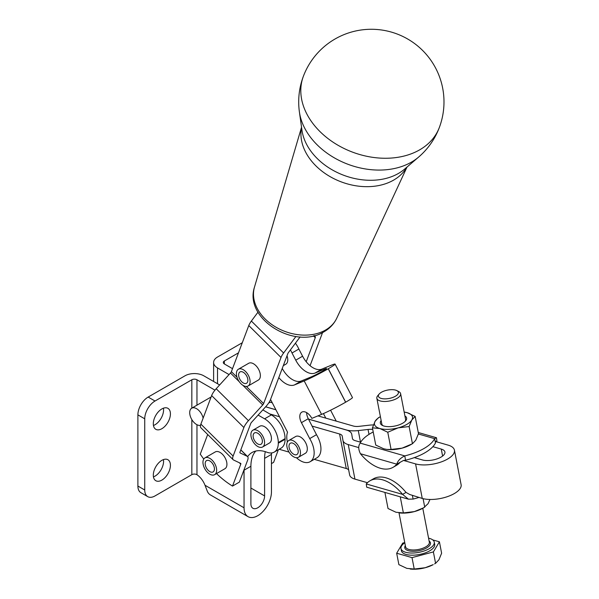 <?xml version="1.0" encoding="UTF-8"?>
<svg xmlns="http://www.w3.org/2000/svg" width="599" height="599" viewBox="0 0 599 599"><rect width="100%" height="100%" fill="white"/><g stroke="black" fill="none" stroke-linecap="round" stroke-linejoin="round"><path stroke-width="0.9" d="M299.41 112.028L299.41 112.028A68.735 50.728 20.7 0 0 317.141 144.823A68.735 50.728 20.7 0 0 418.686 157.02L418.686 157.02A72.644 72.644 0 0 0 439.314 127.557A72.644 53.618 -159.3 0 1 419.712 149.817A72.644 53.618 -159.3 0 1 334.856 143.356A72.644 53.618 -159.3 0 1 303.379 76.283A72.644 72.644 0 0 0 299.41 112.028L301.978 130.312A59.181 43.682 -159.3 0 0 317.253 158.548A59.181 43.682 -159.3 0 0 398.5 173.411A59.181 43.682 -159.3 0 0 404.677 169.053L418.686 157.02M204.963 457.883L215.236 451.953A9.689 5.593 60 0 1 216.014 451.624A9.689 5.593 60 0 1 224.168 456.348A9.689 5.593 60 0 1 226.527 466.726A9.689 5.593 60 0 1 224.924 468.725L214.652 474.655A9.689 5.593 -120 0 0 214.996 464.113A9.689 5.593 -120 0 0 205.742 457.561A9.689 5.593 -120 0 0 204.963 457.883A9.689 5.593 -120 0 0 204.611 468.433A9.689 5.593 -120 0 0 213.873 474.985A9.689 5.593 -120 0 0 214.652 474.655M213.529 465.251A6.537 3.774 60 0 1 213.072 471.93A6.537 3.774 60 0 1 206.086 467.287A6.537 3.774 60 0 1 206.535 460.609A6.537 3.774 60 0 1 213.529 465.251M238.409 369.216L248.682 363.286A9.689 5.593 60 0 1 259.711 371.867A9.689 5.593 60 0 1 259.973 378.059A9.689 5.593 60 0 1 258.364 380.058L248.091 385.996A9.689 5.593 -120 0 0 249.439 377.797A9.689 5.593 -120 0 0 238.409 369.216A9.689 5.593 -120 0 0 237.062 377.415A9.689 5.593 -120 0 0 248.091 385.996M287.018 355.784A9.689 5.593 60 0 1 287.108 356.046A9.689 5.593 60 0 1 285.76 364.244L283.29 365.675M245.231 383.57A6.537 3.774 60 0 1 239.473 378.493A6.537 3.774 60 0 1 239.982 371.942A6.537 3.774 60 0 1 241.277 371.635A6.537 3.774 60 0 1 247.028 376.711A6.537 3.774 60 0 1 246.518 383.263A6.537 3.774 60 0 1 245.231 383.57M288.77 440.497L295.621 436.544A9.689 5.593 60 0 1 305.67 442.788A9.689 5.593 60 0 1 306.359 452.357A9.689 5.593 60 0 1 305.31 453.316L298.459 457.269A9.689 5.593 -120 0 0 299.507 456.311A9.689 5.593 -120 0 0 297.815 445.057A9.689 5.593 -120 0 0 288.77 440.497A9.689 5.593 -120 0 0 287.722 441.456A9.689 5.593 -120 0 0 289.422 452.709A9.689 5.593 -120 0 0 298.459 457.269M295.973 445.649A6.537 3.774 60 0 1 296.887 454.544A6.537 3.774 60 0 1 291.264 452.118A6.537 3.774 60 0 1 290.35 443.223A6.537 3.774 60 0 1 295.973 445.649M252.905 430.202L259.756 426.248A9.689 5.593 60 0 1 269.228 431.482A9.689 5.593 60 0 1 269.438 443.02L262.594 446.981A9.689 5.593 -120 0 0 262.377 435.436A9.689 5.593 -120 0 0 252.905 430.202A9.689 5.593 -120 0 0 253.122 441.748A9.689 5.593 -120 0 0 262.594 446.981M261.157 444.166A6.537 3.774 60 0 1 261.014 444.248A6.537 3.774 60 0 1 254.553 440.602A6.537 3.774 60 0 1 254.343 433.017A6.537 3.774 60 0 1 254.478 432.927A6.537 3.774 60 0 1 260.947 436.581A6.537 3.774 60 0 1 261.157 444.166M200.523 425.32A9.689 5.593 60 0 1 196.554 424.496A9.689 5.593 60 0 1 190.227 415.961A9.689 5.593 60 0 1 191.71 408.196A9.689 5.593 60 0 1 196.554 408.675A9.689 5.593 60 0 1 203.128 418.162M384.91 492.423L388.025 508.514L395.991 512.257L403.367 512.916L400.252 496.826M403.367 512.916L414.343 511.598L423.703 507.772L428.045 503.692L429.97 499.469M381.151 420.55A13.38 5.608 -10.9 0 0 382.327 425.395A13.38 5.608 -10.9 0 0 384.026 426.061A13.38 5.608 -10.9 0 0 405.635 420.88A13.38 5.608 -10.9 0 0 404.924 415.953M405.104 421.449A12.107 5.077 -10.9 0 0 405.598 419.435L400.619 393.693A12.107 5.077 -10.9 0 0 398.829 391.649L396.882 390.615A10.168 4.26 169.1 0 1 394.584 396.688A10.168 4.26 169.1 0 1 381.204 398.417A10.168 4.26 169.1 0 1 379.167 394.045A10.168 4.26 169.1 0 1 395.587 390.114A10.168 4.26 169.1 0 1 396.882 390.615M372.421 427.843L375.139 421.247A19.37 8.116 -10.9 0 0 379.788 428.502A19.37 8.116 -10.9 0 0 388.272 429.348A19.37 8.116 -10.9 0 0 398.148 427.851L387.763 432.246L379.788 428.502L372.421 427.843L375.753 445.05L383.719 448.793L386.872 449.43L391.087 449.452L402.071 448.142A19.37 8.116 169.1 0 1 392.195 449.639A19.37 8.116 169.1 0 1 387.224 449.467A19.37 8.116 169.1 0 1 387.036 449.445M412.434 495.62L413.1 499.072L408.443 499.177L402.603 494.385A38.74 22.365 -120 0 0 369.942 480.817A38.74 22.365 -120 0 0 366.274 483.955L366.708 487.197L408.443 499.177M418.858 497.462A38.74 16.24 169.1 0 1 413.1 499.072M442.609 456.041L441.261 449.078A13.32 5.578 -10.9 0 1 444.915 451.983A13.32 5.578 -10.9 0 1 440.976 457.134A13.32 5.578 -10.9 0 1 422.422 459.95L414.298 457.614A38.74 16.24 -10.9 0 0 424.818 452.829A38.74 16.24 -10.9 0 0 432.86 446.667A38.74 16.24 169.1 0 0 435.458 442.968L434.627 438.655L436.476 437.742L436.903 440.984A38.74 22.365 60 0 1 436.259 441.718M414.298 457.614A38.74 16.24 169.1 0 1 405.583 460.219L403.531 460.444L396.755 464.165C397.863 460.698 400.529 457.943 404.752 455.899A38.74 16.24 -10.9 0 0 423.987 448.509A38.74 16.24 -10.9 0 0 434.627 438.655L418.372 433.99M373.222 431.969A38.74 16.24 -10.9 0 0 370.848 433.264A38.74 16.24 -10.9 0 0 360.209 443.118C358.195 445.791 358.269 449.332 360.433 453.735A38.74 22.365 -120 0 0 393.094 467.302A38.74 22.365 -120 0 0 396.755 464.165L360.433 453.735M244.048 470.222L250.899 466.269L250.899 503.834A9.689 5.593 120 0 0 252.905 508.266A9.689 5.593 120 0 0 260.37 505.676A9.689 5.593 120 0 0 264.601 495.927L264.601 458.362L271.444 454.409L271.444 491.974A19.37 11.186 -60 0 1 262.991 511.471A19.37 11.186 -60 0 1 248.061 516.66A19.37 11.186 -60 0 1 244.048 507.787L244.048 470.222A38.74 22.365 -120 0 1 244.055 469.691L247.619 460.227A12.107 4.23 -45.3 0 0 247.582 456.573A12.107 4.23 -45.3 0 0 247.155 456.273L240.064 452.904A2.418 0.846 134.7 0 1 239.982 452.844A2.418 0.846 134.7 0 1 239.974 452.11L250.734 423.568A2.418 0.846 134.7 0 1 251.647 422.198L265.934 406.481A12.107 4.23 -45.3 0 0 270.478 399.63L278.805 377.557A19.37 11.186 -120 0 0 284.547 382.911A19.37 11.186 -120 0 0 294.513 384.91L301.357 380.957L311.046 376.966A9.636 0.606 -27.4 0 0 323.033 370.908L323.101 370.863A9.636 0.606 -27.4 0 0 326.477 368.557A9.636 0.606 -27.4 0 0 324.74 369.059L315.059 373.042L321.91 369.089L331.591 365.105A19.325 1.22 152.6 0 1 335.081 364.087A19.325 1.22 152.6 0 1 328.304 368.722L328.237 368.767A19.325 1.22 152.6 0 1 304.195 380.927L294.513 384.91M301.357 380.957A19.37 11.186 60 0 1 291.391 378.957A19.37 11.186 60 0 1 282.241 368.445M295.419 343.197A19.37 11.186 60 0 1 298.864 349.03L302.592 356.21L295.741 360.171A19.37 11.186 -120 0 0 305.093 371.043A19.37 11.186 -120 0 0 315.059 373.042M302.592 356.21A19.37 11.186 -120 0 0 306.201 361.744L315.269 337.701L313.404 335.859M321.91 369.089A19.37 11.186 60 0 1 311.937 367.09A19.37 11.186 60 0 1 306.201 361.744M306.643 412.614A9.689 5.593 -120 0 0 308.283 418.708L316.489 434.679A19.37 11.186 60 0 1 316.931 457.793L310.147 461.702A19.37 11.186 -120 0 0 309.705 438.595L301.439 422.662A9.689 5.593 60 0 1 301.799 412.134A9.689 5.593 60 0 1 311.839 418.387L321.566 414.381A19.325 1.22 -27.4 0 0 345.608 402.221L345.683 402.184A19.325 1.22 -27.4 0 0 352.452 397.549L335.081 364.087M316.489 434.679L309.705 438.595M296.438 457.718A19.37 11.186 -120 0 0 309.376 462.084A19.37 11.186 -120 0 0 310.147 461.702M298.864 349.03L292.012 352.991A19.37 11.186 -120 0 0 290.403 349.921M403.531 460.444L415.579 463.903A23.002 9.644 -10.9 0 0 447.618 459.036A23.002 9.644 -10.9 0 0 454.424 450.141L461.11 484.681A23.002 9.644 169.1 0 1 454.297 493.576A23.002 9.644 169.1 0 1 422.258 498.443L409.604 494.467M454.424 450.141A23.002 9.644 -10.9 0 0 448.104 445.124L435.421 441.478M248.061 516.66L210.391 494.909A19.37 11.186 120 0 1 207.381 491.397L205.008 485.25A14.526 8.386 -120 0 0 203.375 481.851A14.526 8.386 -120 0 0 196.966 474.715L195.963 474.266A3.631 2.096 0 0 0 191.83 474.67L155.014 495.927A14.526 8.386 -60 0 1 147.751 496.646L147.751 496.646A14.526 8.386 -60 0 1 144.741 489.997L144.741 418.821A14.526 8.386 -60 0 1 147.751 408.69A14.526 8.386 -60 0 1 155.014 401.023L191.83 379.773A3.631 2.096 0 0 1 196.966 379.773L214.966 390.166M161.865 408.93A12.107 6.993 -60 0 1 167.915 408.331A12.107 6.993 -60 0 1 169.772 418.035A12.107 6.993 -60 0 1 161.865 428.704A12.107 6.993 -60 0 1 155.807 429.303A12.107 6.993 -60 0 1 153.958 419.599A12.107 6.993 -60 0 1 161.865 408.93M153.449 425.485A12.107 6.993 120 0 0 155.014 424.751A12.107 6.993 120 0 0 163.43 408.196M161.865 460.339A12.107 6.993 -60 0 1 167.915 459.74A12.107 6.993 -60 0 1 169.772 469.444A12.107 6.993 -60 0 1 161.865 480.113A12.107 6.993 -60 0 1 155.807 480.712A12.107 6.993 -60 0 1 153.958 471.009A12.107 6.993 -60 0 1 161.865 460.339M153.449 476.894A12.107 6.993 120 0 0 155.014 476.153A12.107 6.993 120 0 0 163.43 459.598M140.9 492.692L147.751 496.646L140.9 492.692A14.526 8.386 120 0 1 137.89 486.044L137.89 414.867L144.741 418.821M219.631 384.947L203.81 375.82A13.32 7.69 0 0 0 184.979 375.82L148.163 397.07A14.526 8.386 120 0 0 140.9 404.737A14.526 8.386 120 0 0 137.89 414.867M258.117 415.077L264.601 418.821A19.37 11.186 60 0 1 274.282 429.041A19.37 11.186 60 0 1 278.295 442.541L278.295 443.208A19.37 11.186 60 0 1 274.282 452.073A19.37 11.186 60 0 1 266.877 452.215A38.74 22.365 -120 0 0 252.074 452.485L252.074 452.485A38.74 22.365 -120 0 0 247.642 456.633M274.282 452.073L281.066 448.164A19.37 11.186 -120 0 0 285.079 439.292L285.079 438.633A19.37 11.186 -120 0 0 281.066 425.125A19.37 11.186 -120 0 0 271.377 414.905L262.834 409.888M379.167 394.045L377.737 395.729A12.107 5.077 -10.9 0 0 376.846 398.29L381.825 424.032A12.107 5.077 -10.9 0 0 383.031 425.717M376.846 398.29A12.107 5.077 -10.9 0 0 380.17 400.933A12.107 5.077 -10.9 0 0 393.655 399.9A12.107 5.077 -10.9 0 0 400.619 393.693M404.797 542.776A16.952 7.106 -10.9 0 0 400.986 548.579A16.952 7.106 -10.9 0 0 405.643 552.278A16.952 7.106 -10.9 0 0 424.519 550.833A16.952 7.106 -10.9 0 0 434.268 542.14A16.952 7.106 -10.9 0 0 429.61 538.441A16.952 7.106 -10.9 0 0 428.57 538.179M400.986 548.579L401.397 550.736A16.952 7.106 -10.9 0 0 406.055 554.434A16.952 7.106 -10.9 0 0 424.931 552.997A16.952 7.106 -10.9 0 0 434.687 544.296L434.268 542.14M432.733 539.894L439.411 541.81L433.384 551.919L412.015 557.624L414.223 569.035L425.2 567.725L433.204 564.632A19.37 8.116 169.1 0 1 425.2 567.725A19.37 8.116 169.1 0 1 410.36 569.05A19.37 8.116 169.1 0 1 410.165 569.028M439.411 541.81L441.62 553.214L438.902 559.818L435.585 563.33L433.384 551.919M412.015 557.624L396.673 553.221L398.882 564.632L406.848 568.376L414.223 569.035M396.673 553.221L402.7 543.113L404.752 542.567M434.56 563.899L435.585 563.33M232.517 368.662L224.363 363.952A3.631 2.096 180 0 1 223.3 362.47A3.631 2.096 180 0 1 224.363 360.987L238.484 352.833M268.614 403.097L270.209 402.176L272.26 402.768M229.065 374.577L217.512 367.906A13.32 7.69 180 0 1 213.611 362.47A13.32 7.69 180 0 1 217.512 357.034L242.296 342.725M265.297 451.661A38.74 22.365 -120 0 0 264.601 458.362M271.444 454.409A38.74 22.365 60 0 1 271.452 453.87A38.74 22.365 60 0 1 271.474 452.949M250.899 466.269A38.74 22.365 60 0 1 255.803 451.04M244.055 469.691L239.36 482.128L232.509 486.081A77.488 44.738 -120 0 1 216.509 473.584M191.71 408.196L210.099 397.579A9.689 5.593 60 0 1 211.028 397.219M372.743 429.498A9.689 4.058 -10.9 0 0 368.048 429.461L358.277 430.584A19.37 8.116 169.1 0 1 346.484 429.985L308.478 419.083M275.869 409.723L265.656 406.788M441.261 449.078L432.86 446.667M317.942 415.878L353.335 426.031A9.689 4.058 -10.9 0 0 359.228 426.331L369.006 425.208A19.37 8.116 169.1 0 1 373.417 424.931M360.688 442.234L355.11 440.632A9.689 4.058 169.1 0 1 352.444 438.513A9.689 4.058 169.1 0 1 352.437 438.468L351.755 434.35A19.37 8.116 -10.9 0 0 351.74 434.253A19.37 8.116 -10.9 0 0 346.417 430.03L308.515 419.15M312.019 426.076L339.573 433.983A9.689 4.058 169.1 0 1 342.231 436.094A9.689 4.058 169.1 0 1 342.239 436.139L342.92 440.265A19.37 8.116 -10.9 0 0 342.935 440.355A19.37 8.116 -10.9 0 0 348.259 444.585L358.741 447.595M367.434 482.704L354.937 479.118A19.37 8.116 169.1 0 1 349.621 474.895A19.37 8.116 169.1 0 1 349.599 474.805L342.957 440.445M348.678 470.043A9.689 4.058 -10.9 0 0 346.252 468.515L314.258 459.336M275.907 409.791L265.612 406.833M257.989 312.169L251.37 321.057A12.107 4.23 134.7 0 0 248.78 325.542L231.386 371.65A2.418 0.846 -45.3 0 1 230.48 373.02L216.194 388.736A12.107 4.23 134.7 0 0 211.642 395.587L200.875 424.129A12.107 4.23 134.7 0 0 200.92 427.791L233.161 459.725A12.107 4.23 134.7 0 0 233.588 460.017L240.678 463.394A2.418 0.846 -45.3 0 1 240.768 463.454A2.418 0.846 -45.3 0 1 240.776 464.18L232.509 486.081M295.906 336.496L283.612 352.991A12.107 4.23 134.7 0 0 281.021 357.476L263.635 403.584A2.418 0.846 -45.3 0 1 262.721 404.954L248.435 420.67A12.107 4.23 134.7 0 0 243.89 427.521L233.123 456.064A12.107 4.23 134.7 0 0 233.161 459.725M207.688 434.492L200.268 454.154A77.488 44.738 -120 0 0 203.765 459.059M278.805 377.557L287.872 353.522A2.418 0.846 134.7 0 1 288.389 352.624L300.106 336.915M322.464 332.602A12.107 4.23 -45.3 0 1 322.12 333.748L310.065 365.69M278.378 449.714L273.608 462.361L271.444 463.604M313.966 335.725L315.329 337.072L314.67 335.545M315.329 337.072A2.418 0.846 -45.3 0 1 315.269 337.701M271.452 453.87L271.811 452.911M269.685 413.924L279.516 416.747M289.017 452.095L279.156 449.265M270.546 399.466L287.55 432.208A19.37 11.186 -120 0 0 287.37 442.025M330.581 410.218L336.249 421.127M325.789 418.124L323.43 413.587M295.741 360.171L292.012 352.991M360.209 443.118L404.752 455.899L405.583 460.219M411.431 444.316L410.068 445.05A19.37 8.116 169.1 0 1 402.071 448.142L412.456 443.747L415.766 440.235L418.484 433.639L415.159 416.432L411.842 419.944L409.124 426.54L412.456 443.747M399.84 462.383L400.184 462.188A38.74 22.365 -120 0 1 396.516 465.326L393.094 467.302M436.903 440.984L435.84 441.598M366.274 483.955L402.603 494.385L406.032 492.408A38.74 22.365 -120 0 0 373.372 478.841L369.942 480.817M406.032 492.408L409.776 494.519M387.763 432.246L391.087 449.452M409.124 426.54L398.148 427.851A19.37 8.116 -10.9 0 0 411.842 419.944A19.37 8.116 -10.9 0 0 407.185 412.689L415.159 416.432M375.139 421.247L378.448 417.735L380.395 416.664A19.37 8.116 -10.9 0 0 375.139 421.247M404.175 412.067L407.185 412.689A19.37 8.116 -10.9 0 0 404.175 412.075M424.736 507.203L423.081 498.66M423.703 507.772L422.347 508.506A19.37 8.116 169.1 0 1 414.343 511.598A19.37 8.116 169.1 0 1 399.503 512.931A19.37 8.116 169.1 0 1 399.308 512.909M407.035 167.031L336.788 318.151A44.049 32.511 -159.3 0 1 325.594 330.004A44.049 32.511 -159.3 0 1 265.117 318.945A44.049 32.511 -159.3 0 1 254.485 287.108L301.544 127.235M301.582 127.505A56.635 41.803 20.7 0 0 315.898 165.871A56.635 41.803 20.7 0 0 393.648 180.097A56.635 41.803 20.7 0 0 406.833 167.203M422.782 508.274L429.348 542.192A12.107 5.077 169.1 0 1 422.377 548.407A12.107 5.077 169.1 0 1 408.9 549.44A12.107 5.077 169.1 0 1 405.568 546.797L399.009 512.871M278.295 442.541L285.079 438.633M405.343 545.622A13.073 5.481 -10.9 0 0 408.376 550.698A13.073 5.481 -10.9 0 0 425.103 548.706A13.073 5.481 -10.9 0 0 429.116 541.024M191.83 474.67L191.83 419.577M191.83 408.129L191.83 379.773M144.741 489.997L137.89 486.044M224.363 360.987L224.363 363.952M250.899 488.02L264.601 495.927M205.008 485.25L244.048 507.787M217.512 367.906L217.512 383.727M196.966 379.773L196.966 405.164M196.966 424.713L196.966 474.715M271.377 414.905L264.601 418.821M155.014 401.023L148.163 397.07M285.079 439.292L278.295 443.208M360.516 442.182L358.277 430.584M368.999 434.38L368.048 429.461M422.258 498.443L415.579 463.903M354.937 479.118L348.259 444.585M346.252 468.515L339.573 433.983M281.021 357.476L248.78 325.542M231.386 371.65L236.987 377.198M246.331 386.445L263.635 403.584M216.194 388.736L248.435 420.67M262.721 404.954L242.842 385.262M239.233 381.69L230.48 373.02M243.89 427.521L211.642 395.587M200.875 424.129L233.123 456.064M247.155 456.273L240.783 449.961M240.776 464.18L239.323 462.75M251.37 321.057L283.612 352.991M321.566 414.381L304.195 380.927M328.237 368.767L345.608 402.221M345.683 402.184L328.304 368.722M325.07 369.68L324.74 369.059M308.283 418.708L301.439 422.662M336.788 318.151C334.055 323.887 329.832 328.402 324.111 331.711C295.307 350.145 243.793 319.289 254.485 287.108M439.314 127.557A72.644 72.644 0 0 0 396.98 33.948A72.644 72.644 0 0 0 303.379 76.283M213.611 362.47L213.611 381.473M342.935 440.355L349.621 474.895M247.582 456.573L240.813 449.871M418.267 432.515L436.476 437.742M435.458 442.953L435.503 441.134L435.196 441.613"/></g></svg>
